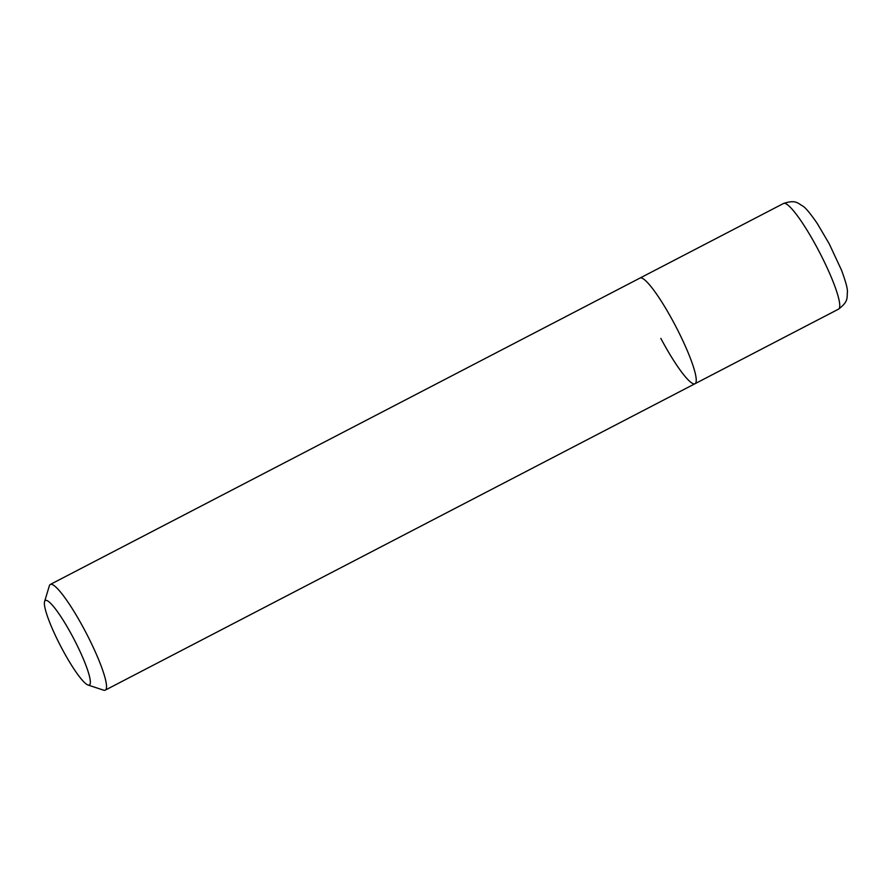 <?xml version="1.0" encoding="UTF-8"?>
<svg xmlns="http://www.w3.org/2000/svg" width="892" height="892" viewBox="0 0 892 892"><rect width="100%" height="100%" fill="white"/><g stroke="black" fill="none" stroke-linecap="round" stroke-linejoin="round"><path stroke-width="1.34" d="M44.6 601.531L49.35 585.81A59.563 9.399 62.5 0 1 50.331 584.438A59.563 9.399 62.5 0 1 84.472 629.785A59.563 9.399 62.5 0 1 105.245 690.14A59.563 9.399 62.5 0 1 103.561 690.152L87.974 685A47.644 7.526 62.5 0 1 62.005 648.718A47.644 7.526 62.5 0 1 44.6 601.531A47.644 7.526 62.5 0 1 72.698 636.71A47.644 7.526 62.5 0 1 87.974 685M50.331 584.438L640.043 278.036A59.563 9.399 62.5 0 1 674.185 323.383A59.563 9.399 62.5 0 1 694.968 383.738A59.563 9.399 62.5 0 1 660.827 338.391M783.555 203.465L640.043 278.036A59.563 9.399 62.5 0 1 674.185 323.383A59.563 9.399 62.5 0 1 694.968 383.738L838.48 309.167C848.738 301.463 846.798 297.872 847.4 292.007C847.712 288.941 845.761 281.694 841.546 270.254L829.17 243.706L817.161 223.323C810.226 213.3 805.42 207.535 802.733 206.03C797.582 203.142 795.764 199.507 783.555 203.465A59.563 9.399 62.5 0 1 817.696 248.812A59.563 9.399 62.5 0 1 838.48 309.167M105.245 690.14L694.968 383.738"/></g></svg>
